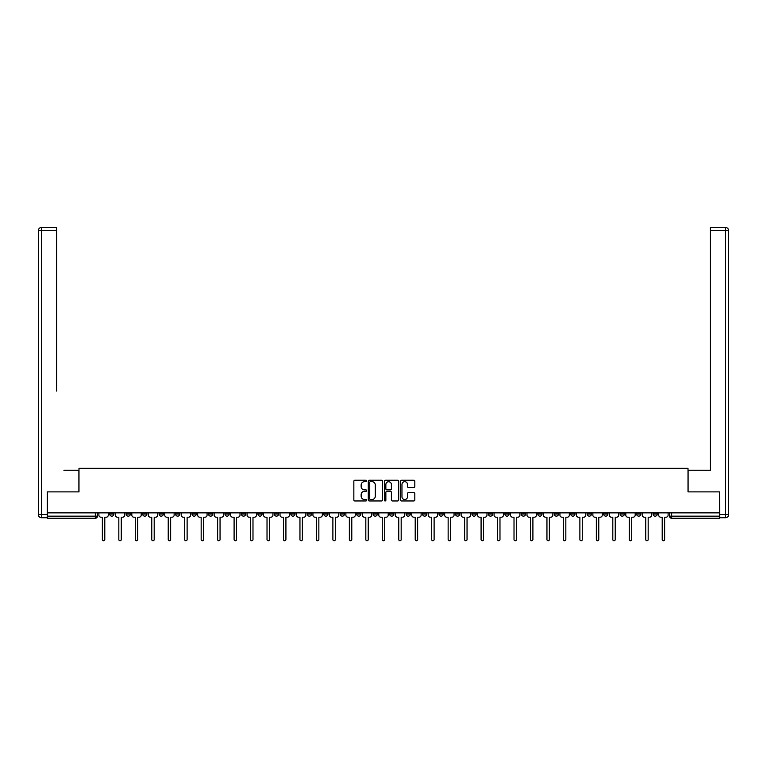 <?xml version="1.0" encoding="UTF-8"?>
<svg xmlns="http://www.w3.org/2000/svg" width="767" height="767" viewBox="0 0 767 767"><rect width="100%" height="100%" fill="white"/><g stroke="black" fill="none" stroke-linecap="round" stroke-linejoin="round"><path stroke-width="1.15" d="M366.616 480.976A0.729 0.729 0 0 0 365.888 480.247L354.881 480.247A1.035 1.035 0 0 0 353.846 481.283L353.846 499.931A1.035 1.035 0 0 0 354.881 500.966L365.888 500.966A0.729 0.729 0 0 0 366.616 500.247A0.729 0.729 0 0 0 365.888 499.518L364.459 499.518A3.317 3.317 0 0 1 361.152 496.201L361.152 494.648A3.317 3.317 0 0 1 364.459 491.331L365.888 491.331A0.729 0.729 0 0 0 366.616 490.612A0.729 0.729 0 0 0 365.888 489.883L364.459 489.883A3.317 3.317 0 0 1 361.152 486.566L361.152 485.012A3.317 3.317 0 0 1 364.459 481.695L365.888 481.695A0.729 0.729 0 0 0 366.616 480.976M653.072 512.874L653.072 514.043L657.3 514.043A2.109 2.109 0 0 1 655.191 516.153A2.109 2.109 0 0 1 653.072 514.043L653.072 512.874M554.282 512.874L554.282 514.043L558.501 514.043A2.109 2.109 0 0 1 556.391 516.153A2.109 2.109 0 0 1 554.282 514.043L554.282 512.874M537.811 512.874L537.811 514.043L542.039 514.043A2.109 2.109 0 0 1 539.93 516.153A2.109 2.109 0 0 1 537.811 514.043L537.811 512.874M439.021 512.874L439.021 514.043L443.24 514.043A2.109 2.109 0 0 1 441.13 516.153A2.109 2.109 0 0 1 439.021 514.043L439.021 512.874M422.55 512.874L422.55 514.043L426.778 514.043A2.109 2.109 0 0 1 424.669 516.153A2.109 2.109 0 0 1 422.55 514.043L422.55 512.874M406.088 512.874L406.088 514.043L410.307 514.043A2.109 2.109 0 0 1 408.197 516.153A2.109 2.109 0 0 1 406.088 514.043L406.088 512.874M373.155 512.874L373.155 514.043L377.374 514.043A2.109 2.109 0 0 1 375.264 516.153A2.109 2.109 0 0 1 373.155 514.043L373.155 512.874M340.222 514.043L340.222 512.874L340.222 514.043A2.109 2.109 0 0 0 342.331 516.153A2.109 2.109 0 0 1 340.222 514.043L344.45 514.043A2.109 2.109 0 0 1 342.331 516.153A2.109 2.109 0 0 0 344.45 514.043L344.45 512.874L344.45 514.043M323.76 514.043L323.76 512.874L323.76 514.043A2.109 2.109 0 0 0 325.87 516.153A2.109 2.109 0 0 1 323.76 514.043L327.979 514.043A2.109 2.109 0 0 1 325.87 516.153M307.289 514.043L307.289 512.874L307.289 514.043A2.109 2.109 0 0 0 309.408 516.153A2.109 2.109 0 0 1 307.289 514.043L311.517 514.043A2.109 2.109 0 0 1 309.408 516.153A2.109 2.109 0 0 0 311.517 514.043L311.517 512.874L311.517 514.043M290.827 512.874L290.827 514.043L295.046 514.043A2.109 2.109 0 0 1 292.936 516.153A2.109 2.109 0 0 1 290.827 514.043L290.827 512.874M274.365 512.874L274.365 514.043L278.584 514.043A2.109 2.109 0 0 1 276.475 516.153A2.109 2.109 0 0 1 274.365 514.043L274.365 512.874M257.894 512.874L257.894 514.043L262.113 514.043A2.109 2.109 0 0 1 260.003 516.153A2.109 2.109 0 0 1 257.894 514.043L257.894 512.874M241.432 514.043L241.432 512.874L241.432 514.043A2.109 2.109 0 0 0 243.542 516.153A2.109 2.109 0 0 1 241.432 514.043L245.651 514.043A2.109 2.109 0 0 1 243.542 516.153M208.499 514.043L208.499 512.874L208.499 514.043A2.109 2.109 0 0 0 210.609 516.153A2.109 2.109 0 0 1 208.499 514.043L212.718 514.043A2.109 2.109 0 0 1 210.609 516.153A2.109 2.109 0 0 0 212.718 514.043L212.718 512.874L212.718 514.043M192.028 514.043L192.028 512.874L192.028 514.043A2.109 2.109 0 0 0 194.147 516.153A2.109 2.109 0 0 1 192.028 514.043L196.256 514.043A2.109 2.109 0 0 1 194.147 516.153A2.109 2.109 0 0 0 196.256 514.043L196.256 512.874L196.256 514.043M175.566 514.043L175.566 512.874L175.566 514.043A2.109 2.109 0 0 0 177.676 516.153A2.109 2.109 0 0 1 175.566 514.043L179.785 514.043A2.109 2.109 0 0 1 177.676 516.153A2.109 2.109 0 0 0 179.785 514.043L179.785 512.874L179.785 514.043M159.095 514.043L159.095 512.874L159.095 514.043A2.109 2.109 0 0 0 161.214 516.153A2.109 2.109 0 0 1 159.095 514.043L163.323 514.043A2.109 2.109 0 0 1 161.214 516.153M142.633 514.043L142.633 512.874L142.633 514.043A2.109 2.109 0 0 0 144.742 516.153A2.109 2.109 0 0 1 142.633 514.043L146.852 514.043A2.109 2.109 0 0 1 144.742 516.153A2.109 2.109 0 0 0 146.852 514.043L146.852 512.874L146.852 514.043M126.171 514.043L126.171 512.874L126.171 514.043A2.109 2.109 0 0 0 128.281 516.153A2.109 2.109 0 0 1 126.171 514.043L130.39 514.043A2.109 2.109 0 0 1 128.281 516.153A2.109 2.109 0 0 0 130.39 514.043L130.39 512.874L130.39 514.043M413.777 487.553A1.035 1.035 0 0 0 414.813 486.518L414.813 481.283A1.035 1.035 0 0 0 413.777 480.247L401.553 480.247A1.035 1.035 0 0 0 400.518 481.283L400.518 499.931A1.035 1.035 0 0 0 401.553 500.966L413.777 500.966A1.035 1.035 0 0 0 414.813 499.931L414.813 493.612A1.035 1.035 0 0 0 413.777 492.577L408.543 492.577A1.035 1.035 0 0 0 407.507 493.612L407.507 496.748A2.771 2.771 0 0 1 404.736 499.518A2.771 2.771 0 0 1 401.966 496.748L401.966 484.466A2.771 2.771 0 0 1 404.736 481.695A2.771 2.771 0 0 1 407.507 484.466L407.507 486.518A1.035 1.035 0 0 0 408.543 487.553L413.777 487.553M49.855 227.473L41.514 227.473L56.614 227.473L49.855 227.473L56.614 227.473L56.614 230.637L41.514 230.637L41.514 514.571L47.218 514.571L47.218 491.877L78.991 491.877L78.991 468.34L688.009 468.34L688.009 491.877L719.465 491.877L719.465 512.874L47.535 512.874L47.535 516.153L97.457 516.153L97.457 512.874L97.457 516.153A2.109 2.109 0 0 1 95.348 518.262L47.535 518.262L47.535 516.153M47.535 491.877L47.535 512.874M382.589 481.283A1.035 1.035 0 0 0 381.554 480.247L369.33 480.247A1.035 1.035 0 0 0 368.294 481.283L368.294 499.931A1.035 1.035 0 0 0 369.33 500.966L381.554 500.966A1.035 1.035 0 0 0 382.589 499.931L382.589 481.283M385.446 480.247L397.67 480.247A1.035 1.035 0 0 1 398.706 481.283L398.706 499.931A1.035 1.035 0 0 1 397.67 500.966L392.436 500.966A1.035 1.035 0 0 1 391.4 499.931L391.4 492.366A1.035 1.035 0 0 0 390.365 491.331L386.894 491.331A1.035 1.035 0 0 0 385.859 492.366L385.859 500.247A0.729 0.729 0 0 1 385.13 500.966A0.729 0.729 0 0 1 384.411 500.247L384.411 481.283A1.035 1.035 0 0 1 385.446 480.247M669.543 512.874L669.543 516.153L719.465 516.153L719.465 518.262L671.652 518.262A2.109 2.109 0 0 1 669.543 516.153A2.109 2.109 0 0 0 671.652 518.262L671.652 512.874M719.465 512.874L719.465 516.153M657.3 512.874L657.3 514.043A2.109 2.109 0 0 1 655.191 516.153M640.828 512.874L640.828 514.043A2.109 2.109 0 0 1 638.719 516.153A2.109 2.109 0 0 1 636.61 514.043L640.828 514.043M636.61 512.874L636.61 514.043M624.367 512.874L624.367 514.043A2.109 2.109 0 0 1 622.258 516.153A2.109 2.109 0 0 1 620.148 514.043L624.367 514.043M620.148 512.874L620.148 514.043M607.905 512.874L607.905 514.043A2.109 2.109 0 0 1 605.786 516.153A2.109 2.109 0 0 1 603.677 514.043A2.109 2.109 0 0 0 605.786 516.153M603.677 512.874L603.677 514.043L607.905 514.043M591.434 512.874L591.434 514.043A2.109 2.109 0 0 1 589.324 516.153A2.109 2.109 0 0 1 587.215 514.043L591.434 514.043M587.215 512.874L587.215 514.043M574.972 512.874L574.972 514.043A2.109 2.109 0 0 1 572.853 516.153A2.109 2.109 0 0 1 570.744 514.043L574.972 514.043M570.744 512.874L570.744 514.043M558.501 512.874L558.501 514.043M542.039 512.874L542.039 514.043L542.039 512.874M525.568 512.874L525.568 514.043A2.109 2.109 0 0 1 523.458 516.153A2.109 2.109 0 0 1 521.349 514.043L525.568 514.043M521.349 512.874L521.349 514.043M509.106 512.874L509.106 514.043A2.109 2.109 0 0 1 506.997 516.153A2.109 2.109 0 0 1 504.887 514.043L509.106 514.043M504.887 512.874L504.887 514.043M492.635 512.874L492.635 514.043A2.109 2.109 0 0 1 490.525 516.153A2.109 2.109 0 0 1 488.416 514.043L492.635 514.043M488.416 512.874L488.416 514.043M476.173 512.874L476.173 514.043A2.109 2.109 0 0 1 474.064 516.153A2.109 2.109 0 0 1 471.954 514.043L476.173 514.043M471.954 512.874L471.954 514.043M459.711 512.874L459.711 514.043A2.109 2.109 0 0 1 457.592 516.153A2.109 2.109 0 0 1 455.483 514.043L459.711 514.043M455.483 512.874L455.483 514.043M443.24 512.874L443.24 514.043A2.109 2.109 0 0 1 441.13 516.153M426.778 512.874L426.778 514.043M410.307 514.043L410.307 512.874L410.307 514.043A2.109 2.109 0 0 1 408.197 516.153M393.845 512.874L393.845 514.043A2.109 2.109 0 0 1 391.736 516.153A2.109 2.109 0 0 1 389.626 514.043A2.109 2.109 0 0 0 391.736 516.153A2.109 2.109 0 0 0 393.845 514.043L389.626 514.043L389.626 512.874M377.374 514.043L377.374 512.874L377.374 514.043A2.109 2.109 0 0 1 375.264 516.153M360.912 512.874L360.912 514.043A2.109 2.109 0 0 1 358.803 516.153A2.109 2.109 0 0 1 356.693 514.043A2.109 2.109 0 0 0 358.803 516.153M356.693 512.874L356.693 514.043L360.912 514.043M327.979 512.874L327.979 514.043L327.979 512.874M295.046 514.043L295.046 512.874L295.046 514.043A2.109 2.109 0 0 1 292.936 516.153M278.584 514.043L278.584 512.874L278.584 514.043A2.109 2.109 0 0 1 276.475 516.153M262.113 514.043L262.113 512.874L262.113 514.043A2.109 2.109 0 0 1 260.003 516.153M245.651 512.874L245.651 514.043L245.651 512.874M229.189 514.043L229.189 512.874L229.189 514.043A2.109 2.109 0 0 1 227.07 516.153A2.109 2.109 0 0 1 224.961 514.043L229.189 514.043A2.109 2.109 0 0 1 227.07 516.153M224.961 512.874L224.961 514.043M163.323 512.874L163.323 514.043L163.323 512.874M113.928 512.874L113.928 514.043A2.109 2.109 0 0 1 111.809 516.153A2.109 2.109 0 0 1 109.7 514.043A2.109 2.109 0 0 0 111.809 516.153A2.109 2.109 0 0 0 113.928 514.043L113.928 512.874M109.7 512.874L109.7 514.043L113.928 514.043M95.348 512.874L95.348 518.262A2.109 2.109 0 0 0 97.457 516.153M370.471 481.695A0.729 0.729 0 0 0 369.742 482.424L369.742 498.79A0.729 0.729 0 0 0 370.471 499.518L371.976 499.518A3.317 3.317 0 0 0 375.293 496.201L375.293 485.012A3.317 3.317 0 0 0 371.976 481.695L370.471 481.695M391.4 484.523A2.771 2.771 0 0 0 388.629 481.753A2.771 2.771 0 0 0 385.859 484.523L385.859 488.847A1.035 1.035 0 0 0 386.894 489.883L390.365 489.883A1.035 1.035 0 0 0 391.4 488.847L391.4 484.523M98.885 512.874L98.885 515.098A2.109 2.109 0 0 0 100.995 517.207L102.366 517.207L102.366 539.527A1.218 1.218 0 0 0 103.583 540.745A1.218 1.218 0 0 0 104.791 539.527L104.791 517.207L106.162 517.207A2.109 2.109 0 0 0 108.281 515.098L108.281 512.874M115.347 512.874L115.347 515.098A2.109 2.109 0 0 0 117.456 517.207L118.827 517.207L118.827 539.527A1.218 1.218 0 0 0 120.045 540.745A1.218 1.218 0 0 0 121.263 539.527L121.263 517.207L122.634 517.207A2.109 2.109 0 0 0 124.743 515.098L124.743 512.874M131.819 512.874L131.819 515.098A2.109 2.109 0 0 0 133.928 517.207L135.299 517.207L135.299 539.527A1.218 1.218 0 0 0 136.516 540.745A1.218 1.218 0 0 0 137.724 539.527L137.724 517.207L139.095 517.207A2.109 2.109 0 0 0 141.205 515.098L141.205 512.874M78.886 491.877L78.886 470.238L63.891 470.238M56.614 230.637L56.614 391.074M47.218 514.571L47.218 517.735L41.514 517.735A3.164 3.164 0 0 1 38.35 514.571L38.35 230.637A3.164 3.164 0 0 1 41.514 227.473A3.164 3.164 0 0 0 38.35 230.637A3.164 3.164 0 0 1 41.514 227.473A3.164 3.164 0 0 0 38.35 230.637L41.514 230.637L41.514 227.473M703.109 470.238L710.386 470.238L710.386 227.473L725.486 227.473L710.386 227.473M688.114 491.877L688.114 470.238L710.386 470.238L710.386 391.074M719.782 514.571L725.486 514.571L725.486 230.637L728.65 230.637A3.164 3.164 0 0 0 725.486 227.473A3.164 3.164 0 0 1 728.65 230.637L728.65 514.571A3.164 3.164 0 0 1 725.486 517.735L719.782 517.735L719.465 491.877M148.28 512.874L148.28 515.098A2.109 2.109 0 0 0 150.39 517.207L151.761 517.207L151.761 539.527A1.218 1.218 0 0 0 152.978 540.745A1.218 1.218 0 0 0 154.196 539.527L154.196 517.207L155.567 517.207A2.109 2.109 0 0 0 157.676 515.098L157.676 512.874M164.742 512.874L164.742 515.098A2.109 2.109 0 0 0 166.861 517.207L168.232 517.207L168.232 539.527A1.218 1.218 0 0 0 169.44 540.745A1.218 1.218 0 0 0 170.657 539.527L170.657 517.207L172.029 517.207A2.109 2.109 0 0 0 174.138 515.098L174.138 512.874M181.213 512.874L181.213 515.098A2.109 2.109 0 0 0 183.323 517.207L184.694 517.207L184.694 539.527A1.218 1.218 0 0 0 185.911 540.745A1.218 1.218 0 0 0 187.119 539.527L187.119 517.207L188.5 517.207A2.109 2.109 0 0 0 190.609 515.098L190.609 512.874M197.675 512.874L197.675 515.098A2.109 2.109 0 0 0 199.794 517.207L201.165 517.207L201.165 539.527A1.218 1.218 0 0 0 202.373 540.745A1.218 1.218 0 0 0 203.591 539.527L203.591 517.207L204.962 517.207A2.109 2.109 0 0 0 207.071 515.098L207.071 512.874M214.146 512.874L214.146 515.098A2.109 2.109 0 0 0 216.256 517.207L217.627 517.207L217.627 539.527A1.218 1.218 0 0 0 218.844 540.745A1.218 1.218 0 0 0 220.052 539.527L220.052 517.207L221.423 517.207A2.109 2.109 0 0 0 223.542 515.098L223.542 512.874M230.608 512.874L230.608 515.098A2.109 2.109 0 0 0 232.717 517.207L234.098 517.207L234.098 539.527A1.218 1.218 0 0 0 235.306 540.745A1.218 1.218 0 0 0 236.524 539.527L236.524 517.207L237.895 517.207A2.109 2.109 0 0 0 240.004 515.098L240.004 512.874M247.079 512.874L247.079 515.098A2.109 2.109 0 0 0 249.189 517.207L250.56 517.207L250.56 539.527A1.218 1.218 0 0 0 251.777 540.745A1.218 1.218 0 0 0 252.985 539.527L252.985 517.207L254.356 517.207A2.109 2.109 0 0 0 256.466 515.098L256.466 512.874M263.541 512.874L263.541 515.098A2.109 2.109 0 0 0 265.65 517.207L267.021 517.207L267.021 539.527A1.218 1.218 0 0 0 268.239 540.745A1.218 1.218 0 0 0 269.457 539.527L269.457 517.207L270.828 517.207A2.109 2.109 0 0 0 272.937 515.098L272.937 512.874M280.013 512.874L280.013 515.098A2.109 2.109 0 0 0 282.122 517.207L283.493 517.207L283.493 539.527A1.218 1.218 0 0 0 284.701 540.745A1.218 1.218 0 0 0 285.918 539.527L285.918 517.207L287.289 517.207A2.109 2.109 0 0 0 289.399 515.098L289.399 512.874M296.474 512.874L296.474 515.098A2.109 2.109 0 0 0 298.584 517.207L299.955 517.207L299.955 539.527A1.218 1.218 0 0 0 301.172 540.745A1.218 1.218 0 0 0 302.38 539.527L302.38 517.207L303.761 517.207A2.109 2.109 0 0 0 305.87 515.098L305.87 512.874M312.936 512.874L312.936 515.098A2.109 2.109 0 0 0 315.055 517.207L316.426 517.207L316.426 539.527A1.218 1.218 0 0 0 317.634 540.745A1.218 1.218 0 0 0 318.851 539.527L318.851 517.207L320.223 517.207A2.109 2.109 0 0 0 322.332 515.098L322.332 512.874M329.407 512.874L329.407 515.098A2.109 2.109 0 0 0 331.517 517.207L332.888 517.207L332.888 539.527A1.218 1.218 0 0 0 334.105 540.745A1.218 1.218 0 0 0 335.313 539.527L335.313 517.207L336.684 517.207A2.109 2.109 0 0 0 338.803 515.098L338.803 512.874M345.869 512.874L345.869 515.098A2.109 2.109 0 0 0 347.978 517.207L349.359 517.207L349.359 539.527A1.218 1.218 0 0 0 350.567 540.745A1.218 1.218 0 0 0 351.785 539.527L351.785 517.207L353.156 517.207A2.109 2.109 0 0 0 355.265 515.098L355.265 512.874M362.34 512.874L362.34 515.098A2.109 2.109 0 0 0 364.45 517.207L365.821 517.207L365.821 539.527A1.218 1.218 0 0 0 367.038 540.745A1.218 1.218 0 0 0 368.246 539.527L368.246 517.207L369.617 517.207A2.109 2.109 0 0 0 371.727 515.098L371.727 512.874M378.802 512.874L378.802 515.098A2.109 2.109 0 0 0 380.911 517.207L382.282 517.207L382.282 539.527A1.218 1.218 0 0 0 383.5 540.745A1.218 1.218 0 0 0 384.718 539.527L384.718 517.207L386.089 517.207A2.109 2.109 0 0 0 388.198 515.098L388.198 512.874M395.273 512.874L395.273 515.098A2.109 2.109 0 0 0 397.383 517.207L398.754 517.207L398.754 539.527A1.218 1.218 0 0 0 399.962 540.745A1.218 1.218 0 0 0 401.179 539.527L401.179 517.207L402.55 517.207A2.109 2.109 0 0 0 404.66 515.098L404.66 512.874M411.735 512.874L411.735 515.098A2.109 2.109 0 0 0 413.844 517.207L415.215 517.207L415.215 539.527A1.218 1.218 0 0 0 416.433 540.745A1.218 1.218 0 0 0 417.641 539.527L417.641 517.207L419.022 517.207A2.109 2.109 0 0 0 421.131 515.098L421.131 512.874M428.197 512.874L428.197 515.098A2.109 2.109 0 0 0 430.316 517.207L431.687 517.207L431.687 539.527A1.218 1.218 0 0 0 432.895 540.745A1.218 1.218 0 0 0 434.112 539.527L434.112 517.207L435.483 517.207A2.109 2.109 0 0 0 437.593 515.098L437.593 512.874M444.668 512.874L444.668 515.098A2.109 2.109 0 0 0 446.777 517.207L448.149 517.207L448.149 539.527A1.218 1.218 0 0 0 449.366 540.745A1.218 1.218 0 0 0 450.574 539.527L450.574 517.207L451.945 517.207A2.109 2.109 0 0 0 454.064 515.098L454.064 512.874M461.13 512.874L461.13 515.098A2.109 2.109 0 0 0 463.239 517.207L464.62 517.207L464.62 539.527A1.218 1.218 0 0 0 465.828 540.745A1.218 1.218 0 0 0 467.045 539.527L467.045 517.207L468.416 517.207A2.109 2.109 0 0 0 470.526 515.098L470.526 512.874M477.601 512.874L477.601 515.098A2.109 2.109 0 0 0 479.711 517.207L481.082 517.207L481.082 539.527A1.218 1.218 0 0 0 482.299 540.745A1.218 1.218 0 0 0 483.507 539.527L483.507 517.207L484.878 517.207A2.109 2.109 0 0 0 486.987 515.098L486.987 512.874M494.063 512.874L494.063 515.098A2.109 2.109 0 0 0 496.172 517.207L497.543 517.207L497.543 539.527A1.218 1.218 0 0 0 498.761 540.745A1.218 1.218 0 0 0 499.979 539.527L499.979 517.207L501.35 517.207A2.109 2.109 0 0 0 503.459 515.098L503.459 512.874M510.534 512.874L510.534 515.098A2.109 2.109 0 0 0 512.644 517.207L514.015 517.207L514.015 539.527A1.218 1.218 0 0 0 515.223 540.745A1.218 1.218 0 0 0 516.44 539.527L516.44 517.207L517.811 517.207A2.109 2.109 0 0 0 519.921 515.098L519.921 512.874M526.996 512.874L526.996 515.098A2.109 2.109 0 0 0 529.105 517.207L530.476 517.207L530.476 539.527A1.218 1.218 0 0 0 531.694 540.745A1.218 1.218 0 0 0 532.902 539.527L532.902 517.207L534.283 517.207A2.109 2.109 0 0 0 536.392 515.098L536.392 512.874M543.458 512.874L543.458 515.098A2.109 2.109 0 0 0 545.577 517.207L546.948 517.207L546.948 539.527A1.218 1.218 0 0 0 548.156 540.745A1.218 1.218 0 0 0 549.373 539.527L549.373 517.207L550.744 517.207A2.109 2.109 0 0 0 552.854 515.098L552.854 512.874M559.929 512.874L559.929 515.098A2.109 2.109 0 0 0 562.038 517.207L563.409 517.207L563.409 539.527A1.218 1.218 0 0 0 564.627 540.745A1.218 1.218 0 0 0 565.835 539.527L565.835 517.207L567.206 517.207A2.109 2.109 0 0 0 569.325 515.098L569.325 512.874M576.391 512.874L576.391 515.098A2.109 2.109 0 0 0 578.5 517.207L579.881 517.207L579.881 539.527A1.218 1.218 0 0 0 581.089 540.745A1.218 1.218 0 0 0 582.306 539.527L582.306 517.207L583.677 517.207A2.109 2.109 0 0 0 585.787 515.098L585.787 512.874M592.862 512.874L592.862 515.098A2.109 2.109 0 0 0 594.971 517.207L596.342 517.207L596.342 539.527A1.218 1.218 0 0 0 597.56 540.745A1.218 1.218 0 0 0 598.768 539.527L598.768 517.207L600.139 517.207A2.109 2.109 0 0 0 602.258 515.098L602.258 512.874M609.324 512.874L609.324 515.098A2.109 2.109 0 0 0 611.433 517.207L612.804 517.207L612.804 539.527A1.218 1.218 0 0 0 614.022 540.745A1.218 1.218 0 0 0 615.239 539.527L615.239 517.207L616.61 517.207A2.109 2.109 0 0 0 618.72 515.098L618.72 512.874M625.795 512.874L625.795 515.098A2.109 2.109 0 0 0 627.905 517.207L629.276 517.207L629.276 539.527A1.218 1.218 0 0 0 630.484 540.745A1.218 1.218 0 0 0 631.701 539.527L631.701 517.207L633.072 517.207A2.109 2.109 0 0 0 635.181 515.098L635.181 512.874M642.257 512.874L642.257 515.098A2.109 2.109 0 0 0 644.366 517.207L645.737 517.207L645.737 539.527A1.218 1.218 0 0 0 646.955 540.745A1.218 1.218 0 0 0 648.173 539.527L648.173 517.207L649.544 517.207A2.109 2.109 0 0 0 651.653 515.098L651.653 512.874M658.719 512.874L658.719 515.098A2.109 2.109 0 0 0 660.838 517.207L662.209 517.207L662.209 539.527A1.218 1.218 0 0 0 663.417 540.745A1.218 1.218 0 0 0 664.634 539.527L664.634 517.207L666.005 517.207A2.109 2.109 0 0 0 668.115 515.098L668.115 512.874M41.514 517.735L41.514 514.571L38.35 514.571M725.486 227.473L725.486 230.637L710.386 230.637M728.65 514.571L725.486 514.571L725.486 517.735"/></g></svg>
